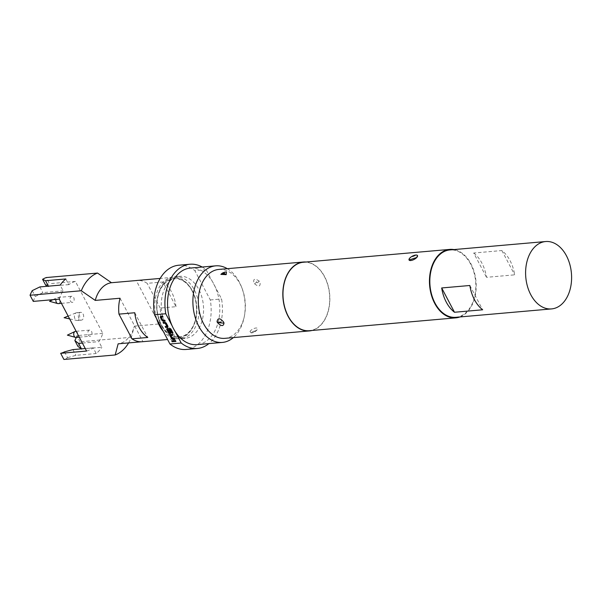 <?xml version="1.0" encoding="UTF-8"?>
<svg xmlns="http://www.w3.org/2000/svg" width="601" height="601" viewBox="0 0 601 601"><rect width="100%" height="100%" fill="white"/><g stroke="black" fill="none" stroke-linecap="round" stroke-linejoin="round"><path stroke-width="0.45" stroke-dasharray="3 2.25" d="M171.473 340.782L172.337 341.789M409.131 260.158L409.777 258.092L415.93 255.312L417.56 255.71M58.222 303.618A3.073 2.081 85 0 0 59.897 301.89A3.073 2.081 85 0 0 59.574 298.787A3.073 2.081 85 0 0 57.681 297.495A3.073 2.081 85 0 0 57.178 297.63A3.073 2.081 85 0 0 55.961 299.411M70.46 301.086A3.073 2.081 85 0 0 72.345 302.378A3.073 2.081 85 0 0 74.021 300.65A3.073 2.081 85 0 0 73.698 297.548A3.073 2.081 85 0 0 71.812 296.255A3.073 2.081 85 0 0 70.137 297.991A3.073 2.081 85 0 0 70.46 301.086M76.064 337.462A3.073 2.081 85 0 0 77.739 335.726A3.073 2.081 85 0 0 77.416 332.631A3.073 2.081 85 0 0 75.531 331.339M88.302 334.93A3.073 2.081 85 0 0 90.188 336.222A3.073 2.081 85 0 0 91.863 334.487A3.073 2.081 85 0 0 91.54 331.391A3.073 2.081 85 0 0 89.654 330.099A3.073 2.081 85 0 0 87.979 331.827A3.073 2.081 85 0 0 88.302 334.93M83.066 313.985A3.922 2.652 -95 0 1 83.479 317.937A3.922 2.652 -95 0 1 81.345 320.145A3.922 2.652 -95 0 1 78.934 318.492A3.922 2.652 -95 0 1 78.521 314.541A3.922 2.652 -95 0 1 80.654 312.332A3.922 2.652 -95 0 1 83.066 313.985M79.122 314.331A3.922 2.652 -95 0 1 79.535 318.282A3.922 2.652 -95 0 1 77.401 320.491A3.922 2.652 -95 0 1 76.853 320.453A3.922 2.652 -95 0 1 74.99 318.838A3.922 2.652 -95 0 1 76.184 312.805A3.922 2.652 -95 0 1 76.718 312.678A3.922 2.652 -95 0 1 79.122 314.331M192.17 291.034A29.209 19.78 -95 0 1 193.913 294.873A29.209 19.78 -95 0 1 195.911 317.621A29.209 19.78 -95 0 1 180.833 336.718A29.209 19.78 -95 0 1 161.376 324.645A29.209 19.78 -95 0 1 164.216 284.025A29.209 19.78 -95 0 1 192.17 291.034M156.643 318.778A30.749 20.825 -95 0 1 172.96 277.309A30.749 20.825 -95 0 1 191.854 290.245A30.749 20.825 -95 0 1 193.687 294.287A30.749 20.825 -95 0 1 195.791 318.237A30.749 20.825 -95 0 1 178.332 338.566A30.749 20.825 -95 0 1 163.269 331.354M120.042 298.239L142.933 341.653A30.749 20.825 -95 0 1 142.279 341.729M142.933 341.653L141.618 341.766M128.622 342.908A42.273 28.63 -95 0 0 131.386 337.281L134.354 326.14A30.749 20.825 -95 0 1 118.142 343.832M134.354 326.14L159.145 323.962L136.247 280.547M175.988 306.683A30.749 20.825 85 0 0 171.578 292.026A30.749 20.825 85 0 0 162.954 281.967L175.988 306.683L160.212 308.065A30.749 20.825 -95 0 1 159.145 323.962M192.373 290.809A29.592 20.043 -95 0 1 189.495 331.962A29.592 20.043 -95 0 1 161.173 324.863A29.592 20.043 -95 0 1 159.408 320.972A29.592 20.043 -95 0 1 157.387 297.923A29.592 20.043 -95 0 1 172.667 278.579A29.592 20.043 -95 0 1 192.373 290.809M161.489 325.652A31.132 21.08 85 0 0 180.623 338.754A31.132 21.08 85 0 0 197.571 321.212A31.132 21.08 85 0 0 194.311 289.825A31.132 21.08 85 0 0 175.184 276.73A31.132 21.08 85 0 0 157.507 297.315A31.132 21.08 85 0 0 159.633 321.558A31.132 21.08 85 0 0 161.489 325.652M165.996 325.254A31.132 21.08 85 0 0 185.131 338.355A31.132 21.08 85 0 0 202.079 320.814A31.132 21.08 85 0 0 198.818 289.434A31.132 21.08 85 0 0 179.684 276.332A31.132 21.08 85 0 0 162.736 293.874A31.132 21.08 85 0 0 165.996 325.254M473.701 253.021A33.821 22.906 -95 0 1 486.51 277.316L514.681 274.845A33.821 22.906 85 0 0 501.865 250.549L473.701 253.021L486.51 277.316M455.783 317.313A33.821 22.906 85 0 0 467.368 311.198A33.821 22.906 85 0 0 473.964 272.471A33.821 22.906 85 0 0 449.871 249.933M250.016 331.534L251.045 332.849L256.619 330.415L257.198 329.626C258.851 326.253 251.413 328.694 250.016 331.534A6.153 5.026 -154.4 0 0 252.968 331.414L254.922 331.046L252.968 331.414M254.531 283.755C258.73 287.173 260.571 286.669 260.068 282.23L259.407 281.26C254.914 278.165 253.081 278.669 253.9 282.77L254.531 283.755A6.153 0.841 138.9 0 1 256.589 282.29C256.439 281.238 256.973 281.088 258.182 281.824C258.332 282.876 257.799 283.026 256.589 282.29M220.86 274.402L226.449 271.952M227.306 268.685A38.434 26.031 -95 0 1 239.288 282.019A38.434 26.031 -95 0 1 241.579 287.075A38.434 26.031 -95 0 1 244.201 317.005A38.434 26.031 -95 0 1 233.353 337.597M190.314 268.069A38.434 26.031 -95 0 1 212.378 281.531A38.434 26.031 -95 0 1 213.941 284.243A38.434 26.031 -95 0 1 215.331 287.128L221.574 298.96A42.273 28.63 -95 0 1 208.915 343.599M218.824 269.428A34.588 23.424 -95 0 1 240.077 283.98A34.588 23.424 -95 0 1 242.143 288.533A34.588 23.424 -95 0 1 244.502 315.472A34.588 23.424 -95 0 1 224.864 338.34M306.037 262.013A34.588 23.424 -95 0 1 324.585 276.573A34.588 23.424 -95 0 1 312.039 330.467M459.87 316.96A34.355 23.266 85 0 0 470.944 263.854A34.355 23.266 85 0 0 453.958 249.573M303.347 262.246A34.355 23.266 -95 0 1 324.465 276.7A34.355 23.266 -95 0 1 328.063 311.341A34.355 23.266 -95 0 1 309.35 330.7M202.199 267.032A42.273 28.63 -95 0 1 206.143 269.699L215.331 287.128A38.434 26.031 -95 0 1 197.03 344.643M206.143 269.699L194.874 270.69L210.305 299.952A42.273 28.63 -95 0 1 186.1 349.459M178.715 265.229A42.273 28.63 -95 0 1 194.874 270.69M210.305 299.952L221.574 298.96M174.966 331.181L172.014 325.584M469.854 285.49L482.663 309.785M501.865 250.549L514.681 274.845M162.954 281.967L147.177 283.349A30.749 20.825 -95 0 0 136.908 280.472M65.809 278.954L68.814 284.649A35.354 23.942 -95 0 1 75.418 281.433L102.794 333.352A35.354 23.942 -95 0 1 98.857 341.638L101.862 347.333L81.248 348.873M86.582 351.044A35.354 23.942 -95 0 0 93.185 347.829L96.19 353.523A42.273 28.63 85 0 0 101.862 347.333M59.206 299.125A35.354 23.942 -95 0 1 63.143 290.839L60.138 285.144M131.386 337.281L80.121 341.774A42.273 28.63 -95 0 1 77.935 346.386M80.121 341.774L76.875 335.628A35.354 23.942 -95 0 1 76.229 337.446M45.661 285.167A35.354 23.942 -95 0 1 49.5 283.702L46.262 277.557M93.185 347.829L85.252 348.52M33.288 301.394A35.354 23.942 -95 0 1 35.309 296.466L42.859 292.619L63.143 290.839M64.51 351.855L67.582 357.685A42.273 28.63 -95 0 1 63.909 359.466M32.229 290.636L35.309 296.466M67.582 357.685L75.906 355.304L96.19 353.523M102.794 333.352L76.875 335.628M75.418 281.433L49.5 283.702M160.212 308.065L147.177 283.349M82.382 343.081L98.857 341.638M68.814 284.649L48.072 286.204M39.854 286.925L42.859 292.619M72.901 349.609L75.906 355.304M134.744 312.745L147.778 337.469M172.765 340.654L175.522 340.414L175.935 341.443M170.939 335.411L172.517 338.513L174.463 338.408L174.876 339.437M170.248 334.569L170 335.426L170.331 334.479L172.299 334.306L172.712 335.335M167.025 328.454L166.778 329.318L167.108 328.371L169.782 328.131L171.037 328.942L173.035 332.977M169.054 329.821L169.858 329.671L171.277 332.361L170.947 333.307L171.195 332.451M167.769 329.401L169.347 332.511L170.399 332.481M163.141 322.406L165.072 322.151L166.319 322.962L168.055 326.253L167.732 327.199L167.972 326.343M165.26 326.433L167.123 326.268M161.271 317.08L162.848 320.183L164.802 320.078L165.215 321.107M160.58 316.239L160.339 317.095L160.662 316.149L162.638 315.976L163.051 317.005M257.198 329.626A6.153 5.033 25.4 0 1 254.922 331.046M259.407 281.26A6.153 0.826 -41.3 0 0 258.182 281.824M61.43 303.34L72.345 302.378M79.272 337.176L90.188 336.222M81.345 320.145L77.401 320.491M69.641 318.906L76.853 320.453M193.913 294.873L193.687 294.287M195.911 317.621L195.791 318.237M178.332 338.566L167.574 339.512M185.131 338.355L180.623 338.754M251.045 332.849C252.315 332.984 254.178 332.173 256.619 330.415C254.636 332.105 252.781 332.916 251.045 332.849M242.143 288.533L241.579 287.075M244.502 315.472L244.201 317.005M179.684 276.332L175.184 276.73M159.408 320.972L159.633 321.558M157.387 297.923L157.507 297.315M172.96 277.309L160.144 278.436M68.146 316.073L76.184 312.805M80.654 312.332L76.718 312.678M76.162 331.279L89.654 330.099M52.926 299.674L57.178 297.63M57.681 297.495L71.812 296.255"/><path stroke-width="0.9" d="M172.517 341.729L171.721 340.632M172.254 341.879L171.638 340.722L172.479 341.781M409.777 258.092A4.763 1.848 152.2 0 1 415.787 255.042A4.763 1.848 152.2 0 1 417.485 255.56A4.763 1.848 152.2 0 1 416.763 257.483L409.056 260.008A4.763 1.848 152.2 0 1 409.777 258.092M55.961 299.411A3.073 2.081 85 0 0 56.329 302.326A3.073 2.081 85 0 0 57.704 303.573A3.073 2.081 85 0 0 58.222 303.618L61.43 303.34M76.162 331.279L75.531 331.339A3.073 2.081 85 0 0 75.027 331.474A3.073 2.081 85 0 0 74.178 336.169A3.073 2.081 85 0 0 75.546 337.409A3.073 2.081 85 0 0 76.064 337.462L79.272 337.176M163.269 331.354A30.749 20.825 -95 0 1 159.438 325.629A30.749 20.825 -95 0 1 156.643 318.778M48.531 286.429L45.661 285.167L42.581 279.337L45.526 280.735L65.809 278.954A42.273 28.63 85 0 0 60.138 285.144L39.854 286.925L32.229 290.636A42.273 28.63 -95 0 0 30.05 295.249L81.315 290.749L95.251 300.41L120.042 298.239A30.749 20.825 -95 0 0 118.968 314.128L134.744 312.745A30.749 20.825 85 0 0 139.154 327.41A30.749 20.825 85 0 0 147.778 337.469L132.002 338.851A30.749 20.825 -95 0 0 142.279 341.729L167.574 339.512M141.618 341.766L118.142 343.832L115.174 354.966L63.909 359.466L60.663 353.32L86.582 351.044L59.206 299.125L33.288 301.394L30.05 295.249M545.648 241.534L449.871 249.933A33.821 22.906 85 0 0 438.294 256.049A33.821 22.906 85 0 0 431.698 294.783A33.821 22.906 85 0 0 455.783 317.313L551.56 308.914A33.821 22.906 85 0 0 563.145 302.799A33.821 22.906 85 0 0 569.733 264.064A33.821 22.906 85 0 0 545.648 241.534A33.821 22.906 85 0 0 534.064 247.65A33.821 22.906 85 0 0 527.468 286.384A33.821 22.906 85 0 0 551.56 308.914M217.044 321.573C217.855 317.711 220.041 317.861 223.595 322.031L224 323.022C223.467 326.561 221.273 326.411 217.427 322.579L217.044 321.573A6.153 3.651 -11.3 0 0 219.147 322.669L221.063 322.827C220.146 321.843 219.508 321.79 219.147 322.669M221.559 273.786A6.153 2.216 52.8 0 1 221.694 273.658C226.044 271.291 224.909 272.358 226.449 271.952L226.201 274.657L220.86 274.402L221.694 273.658A6.153 2.216 52.8 0 1 222.768 273.545C222.498 274.221 223.016 274.244 224.323 273.605C224.594 272.922 224.075 272.907 222.768 273.545M233.353 337.597A38.434 26.031 -95 0 1 222.385 342.42A38.434 26.031 -95 0 1 198.766 326.245A38.434 26.031 -95 0 1 194.739 287.503A38.434 26.031 -95 0 1 215.669 265.845A38.434 26.031 -95 0 1 227.306 268.685M222.385 342.42L197.03 344.643A38.434 26.031 -95 0 1 174.966 331.181A38.434 26.031 -95 0 1 173.411 328.469A38.434 26.031 -95 0 1 172.014 325.584A38.434 26.031 -95 0 1 190.314 268.069L215.669 265.845M312.039 330.467A34.588 23.424 -95 0 1 309.372 330.926L224.864 338.34A34.588 23.424 -95 0 1 203.611 323.789A34.588 23.424 -95 0 1 199.983 288.916A34.588 23.424 -95 0 1 218.824 269.428L303.332 262.013A34.588 23.424 -95 0 1 306.037 262.013M309.372 330.926A34.588 23.424 -95 0 1 288.112 316.374A34.588 23.424 -95 0 1 284.491 281.508A34.588 23.424 -95 0 1 303.332 262.013M417.485 255.56L416.763 257.483A4.763 1.848 152.2 0 1 412.369 260.173A4.763 1.848 152.2 0 1 409.056 260.008M453.958 249.573A34.355 23.266 85 0 0 449.826 249.4A34.355 23.266 85 0 0 431.112 268.76A34.355 23.266 85 0 0 434.711 303.392A34.355 23.266 85 0 0 455.828 317.854A34.355 23.266 85 0 0 459.87 316.96M455.828 317.854L309.35 330.7A34.355 23.266 -95 0 1 288.24 316.246A34.355 23.266 -95 0 1 284.634 281.606A34.355 23.266 -95 0 1 303.347 262.246L449.826 249.4M208.915 343.599A42.273 28.63 -95 0 1 197.368 348.467A42.273 28.63 -95 0 1 181.209 343.013L174.966 331.181M197.368 348.467L186.1 349.459A42.273 28.63 -95 0 1 169.94 343.997L154.51 314.736L165.778 313.752A42.273 28.63 -95 0 1 189.984 264.245A42.273 28.63 -95 0 1 202.199 267.032M154.51 314.736A42.273 28.63 -95 0 1 178.715 265.229L189.984 264.245M172.014 325.584L165.778 313.752M181.209 343.013L169.94 343.997M165.215 321.107L163.239 321.28L161.992 320.476L160.257 317.185L160.58 316.239L162.555 316.066L163.051 317.005L161.188 317.163L162.773 320.273L164.719 320.168L165.215 321.107M165.17 321.032L163.322 321.189L162.075 320.386L160.257 317.185L160.58 316.239M166.237 323.053L167.972 326.343L167.649 327.29L165.673 327.462L165.177 326.523L167.04 326.358L165.463 323.248L163.51 323.353L163.014 322.414L164.99 322.241L166.237 323.053M167.972 326.343L167.649 327.29L165.673 327.462M173.035 332.977L172.186 333.052L170.226 329.333L167.687 329.491L169.264 332.593L170.316 332.571L168.926 329.829L169.775 329.754L171.195 332.451L170.872 333.397L169.685 333.502L168.438 332.691L166.702 329.401L167.025 328.454L169.7 328.221L170.954 329.032L173.035 332.977M171.195 332.451L170.872 333.397L168.438 332.691M168.513 332.608L166.702 329.401L167.025 328.454M174.876 339.437L172.908 339.61L171.653 338.806L169.918 335.516L170.248 334.569L172.217 334.396L172.712 335.335L170.857 335.501L172.434 338.603L174.38 338.498L174.876 339.437M174.838 339.362L172.99 339.52L171.736 338.716L169.918 335.516L170.248 334.569M175.935 341.443L173.178 341.684L172.682 340.744L175.439 340.504L175.935 341.443M441.682 287.962L454.491 312.257A33.821 22.906 -95 0 1 441.682 287.962L469.854 285.49A33.821 22.906 85 0 0 482.663 309.785L454.491 312.257M95.251 300.41A30.749 20.825 -95 0 1 111.463 282.718L136.247 280.547A30.749 20.825 -95 0 1 136.908 280.472L160.144 278.436M76.229 337.446A35.354 23.942 -95 0 1 74.862 340.557L77.935 346.386L81.578 349.106M42.581 279.337A42.273 28.63 -95 0 1 46.262 277.557L97.527 273.057A42.273 28.63 -95 0 0 81.315 290.749M85.252 348.52L72.901 349.609L64.51 351.855A35.354 23.942 -95 0 1 60.663 353.32M128.622 342.908A42.273 28.63 -95 0 1 115.174 354.966M111.463 282.718L97.527 273.057M118.968 314.128L132.002 338.851M74.862 340.557L78.581 343.411L82.382 343.081M45.526 280.735L48.396 286.174M78.581 343.411L81.443 348.858M175.898 341.368L173.178 341.684M173.261 341.601L172.803 340.737M172.675 335.253L170.857 335.501M170 335.426L170.331 334.479M172.99 332.901L172.269 332.962L170.226 329.333M166.778 329.318L167.108 328.371M170.316 332.571L169.009 329.739M170.308 329.243L167.687 329.491M167.04 326.358L165.538 323.165L163.51 323.353M163.592 323.27L163.141 322.406M165.756 327.372L165.305 326.508M163.006 316.922L161.188 317.163M160.339 317.095L160.662 316.149M224 323.022A6.153 3.659 168.9 0 1 221.063 322.827M226.201 274.657A6.153 2.194 -127.1 0 0 224.323 273.605M52.926 299.674L49.545 301.296L57.704 303.573M75.027 331.474L67.387 335.133L75.546 337.409M68.146 316.073L64.097 317.719L69.641 318.906M226.449 271.952C224.181 272.223 222.588 272.794 221.694 273.658"/></g></svg>
